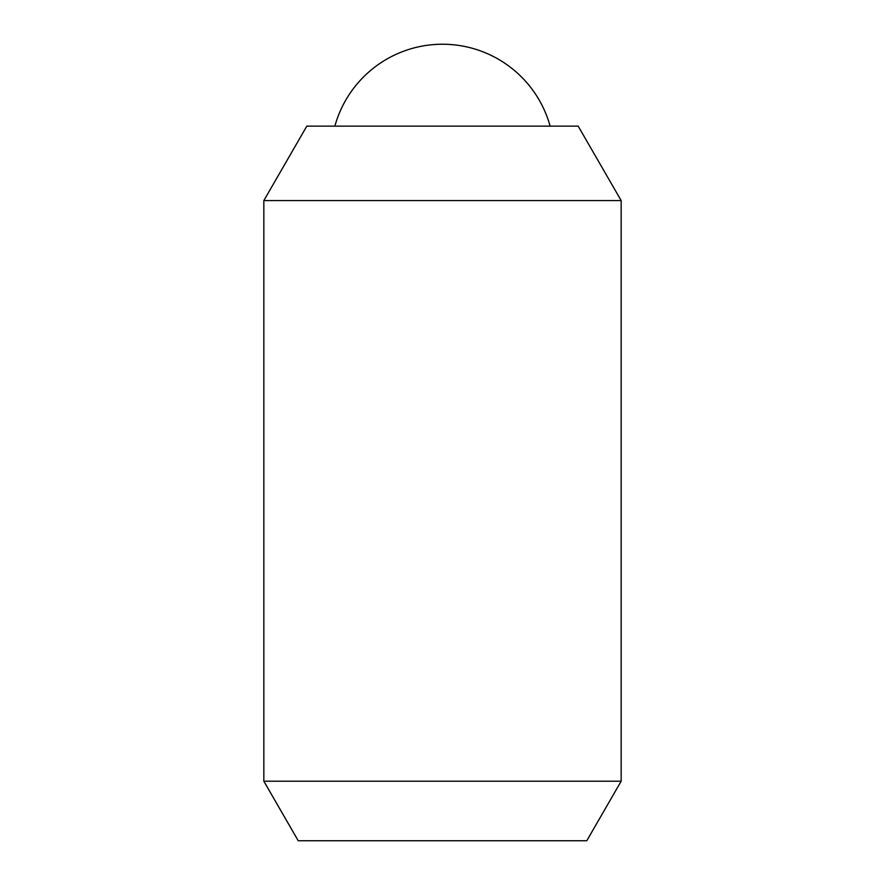 <?xml version="1.0" encoding="UTF-8"?>
<svg xmlns="http://www.w3.org/2000/svg" width="885" height="885" viewBox="0 0 885 885"><rect width="100%" height="100%" fill="white"/><g stroke="black" fill="none" stroke-linecap="round" stroke-linejoin="round"><path stroke-width="1.33" d="M263.841 200.574L306.818 126.135L578.182 126.135L621.159 200.574L621.159 781.201L586.777 840.75L298.223 840.75L263.841 781.201L263.841 200.574L621.159 200.574M263.841 781.201L621.159 781.201M550.116 126.135A111.654 111.654 0 0 0 334.884 126.135"/></g></svg>

